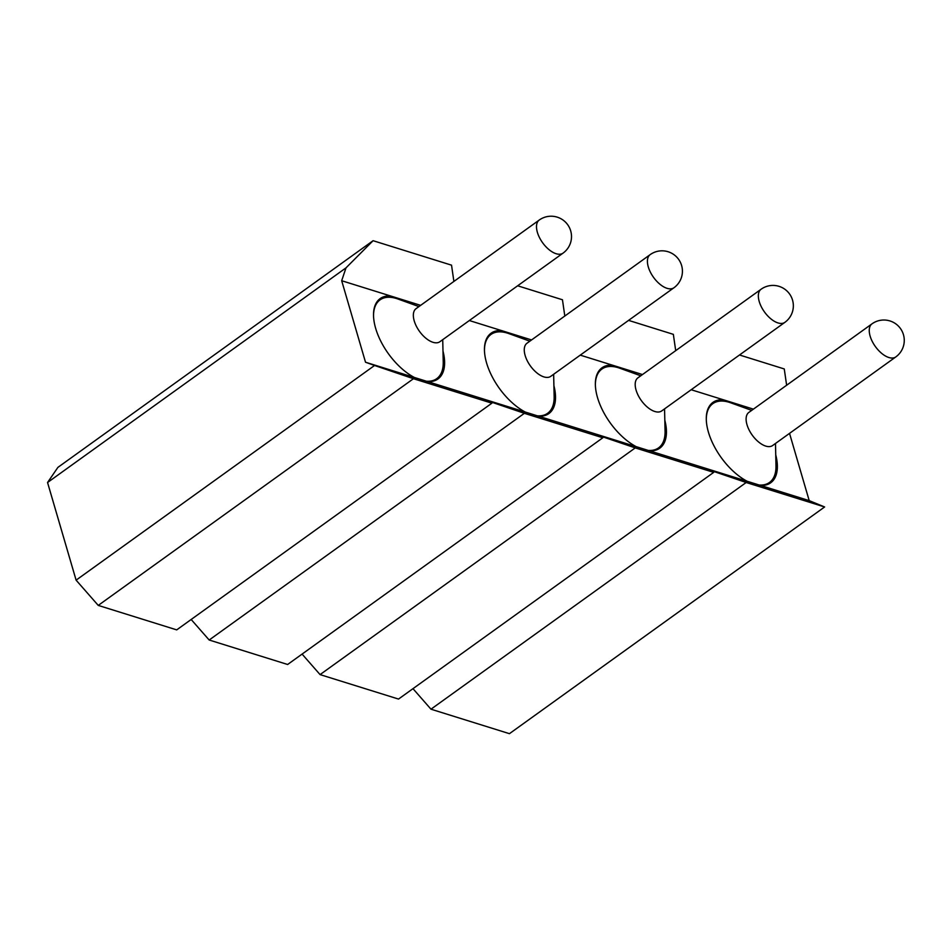 <?xml version="1.0" encoding="UTF-8"?>
<svg xmlns="http://www.w3.org/2000/svg" width="951" height="951" viewBox="0 0 951 951"><rect width="100%" height="100%" fill="white"/><g stroke="black" fill="none" stroke-linecap="round" stroke-linejoin="round"><path stroke-width="1.43" d="M365.517 362.224L374.563 365.481L76.104 580.158L47.55 482.514L346.009 267.849L341.682 280.723L365.517 362.224L427.581 381.589A49.5 25.499 54.3 0 0 437.971 378.962A49.5 25.499 54.3 0 0 442.988 351.062M635.256 447.897L713.702 472.374L398.517 699.068L320.071 674.604L635.256 447.897L596.396 434.678L602.815 437.781L524.37 413.316L485.485 400.086L491.893 403.176L413.447 378.712L374.563 365.481M76.104 580.158L98.25 605.407L176.708 629.883L491.893 403.176M413.447 378.712L98.25 605.407M346.009 267.849L373.089 240.698L451.535 265.163L453.889 281.425M47.55 482.514L57.892 467.393L373.089 240.698M341.682 280.723L390.588 295.975A49.5 25.499 54.3 0 0 380.162 298.59A49.5 25.499 54.3 0 0 375.657 328.357A49.5 25.499 54.3 0 0 414.374 377.464M408.217 302.715A49.5 25.499 54.3 0 0 403.7 300.064L420.639 305.354M469.33 320.535L501.51 330.579A49.5 25.499 54.3 0 0 491.085 333.195A49.5 25.499 54.3 0 0 486.579 362.961A49.5 25.499 54.3 0 0 525.297 412.068L538.504 416.181A49.5 25.499 54.3 0 0 548.893 413.566A49.5 25.499 54.3 0 0 553.898 385.654M427.581 381.589L525.297 412.068M519.139 337.32A49.5 25.499 54.3 0 0 514.622 334.669L501.51 330.568M524.37 413.316L209.172 640.011L287.63 664.487L602.815 437.781M191.163 619.481L209.172 640.011M517.653 285.787L562.457 299.767L564.811 316.029M390.588 295.975L403.7 300.064M789.532 433.371L809.206 500.63L824.624 506.966L509.439 733.673L430.981 709.196L412.984 688.667M809.206 500.63L538.504 416.181M713.702 472.374L707.33 469.283L746.178 482.502L824.624 506.966M320.071 674.604L302.085 654.086M786.632 385.238L784.266 368.952L739.498 354.985M675.709 350.646L673.344 334.348L628.575 320.38M636.219 446.673A49.5 25.499 -125.7 0 1 600.592 406.053A49.5 25.499 -125.7 0 1 602.007 367.787A49.5 25.499 -125.7 0 1 612.432 365.172L580.253 355.139M531.561 339.947L514.622 334.669M612.432 365.172L625.544 369.261A49.5 25.499 -125.7 0 1 630.061 371.912M753.394 409.144L691.175 389.732M642.484 374.551L625.544 369.261M736.466 403.866A49.5 25.499 -125.7 0 1 740.984 406.517M775.743 454.851A49.5 25.499 -125.7 0 1 770.726 482.763A49.5 25.499 -125.7 0 1 760.348 485.39M747.141 481.265A49.5 25.499 -125.7 0 1 711.514 440.658A49.5 25.499 -125.7 0 1 712.917 402.392A49.5 25.499 -125.7 0 1 723.342 399.777M664.82 420.247A49.5 25.499 -125.7 0 1 659.804 448.159A49.5 25.499 -125.7 0 1 649.426 450.786M430.981 709.196L746.178 482.502M775.481 443.475L775.992 465.788A48.525 24.999 -125.7 0 1 769.514 482.442A48.525 24.999 -125.7 0 1 759.183 485.022M706.296 419.878A48.525 24.999 -125.7 0 1 712.846 403.64A48.525 24.999 -125.7 0 1 730.689 402.796L751.682 410.38M895.783 356.946L772.64 445.52A20.387 10.497 -125.7 0 1 752.217 435.106A20.387 10.497 -125.7 0 1 748.841 412.425L871.984 323.851A20.387 10.497 54.3 0 0 875.36 346.533A20.387 10.497 54.3 0 0 895.783 356.946A20.387 20.387 0 0 0 903.45 334.681A20.387 20.387 0 0 0 871.984 323.851M664.559 408.871L665.07 431.183A48.525 24.999 -125.7 0 1 658.603 447.838A48.525 24.999 -125.7 0 1 648.261 450.429M595.374 385.286A48.525 24.999 -125.7 0 1 601.924 369.047A48.525 24.999 -125.7 0 1 619.767 368.203L640.76 375.788M784.872 322.353L661.718 410.927A20.387 10.497 -125.7 0 1 641.295 400.502A20.387 10.497 -125.7 0 1 637.919 377.832L761.062 289.259A20.387 10.497 54.3 0 0 764.449 311.928A20.387 10.497 54.3 0 0 784.872 322.353A20.387 20.387 0 0 0 792.528 300.076A20.387 20.387 0 0 0 761.062 289.259M553.648 374.278L554.148 396.591A48.525 24.999 -125.7 0 1 547.681 413.245A48.525 24.999 -125.7 0 1 537.339 415.825M484.463 350.717A48.525 24.999 -125.7 0 1 491.001 334.443A48.525 24.999 -125.7 0 1 508.856 333.599L529.838 341.183M673.95 287.749L550.795 376.323A20.387 10.497 -125.7 0 1 530.373 365.909A20.387 10.497 -125.7 0 1 526.997 343.228L650.139 254.654A20.387 10.497 54.3 0 0 653.527 277.335A20.387 10.497 54.3 0 0 673.95 287.749A20.387 20.387 0 0 0 681.605 265.484A20.387 20.387 0 0 0 650.139 254.654M442.726 339.673L443.237 361.986A48.525 24.999 -125.7 0 1 436.759 378.641A48.525 24.999 -125.7 0 1 426.428 381.22M373.541 316.112A48.525 24.999 -125.7 0 1 380.091 299.838A48.525 24.999 -125.7 0 1 397.934 299.006L418.915 306.579M563.028 253.144L439.873 341.73A20.387 10.497 -125.7 0 1 419.45 331.305A20.387 10.497 -125.7 0 1 416.074 308.635L539.229 220.05A20.387 10.497 54.3 0 0 542.605 242.731A20.387 10.497 54.3 0 0 563.028 253.144A20.387 20.387 0 0 0 570.695 230.879A20.387 20.387 0 0 0 539.229 220.05M712.846 403.64L709.434 406.089M769.514 482.442L766.114 484.903M601.924 369.047L598.512 371.484M658.603 447.838L655.203 450.298M491.001 334.443L487.59 336.892M547.681 413.245L544.281 415.706M380.091 299.838L376.667 302.287M436.759 378.641L433.359 381.101"/></g></svg>
